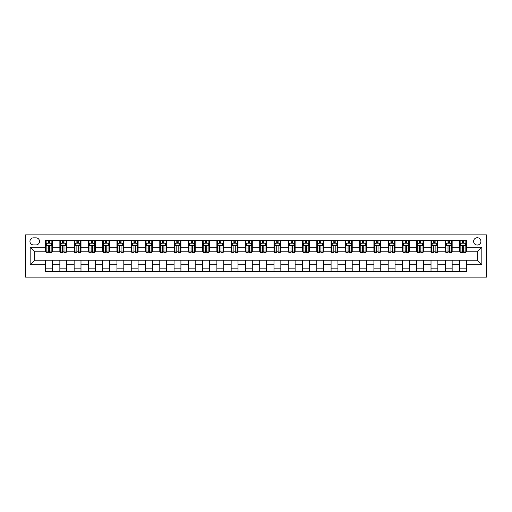 <?xml version="1.0" encoding="UTF-8"?>
<svg xmlns="http://www.w3.org/2000/svg" width="512" height="512" viewBox="0 0 512 512"><rect width="100%" height="100%" fill="white"/><g stroke="black" fill="none" stroke-linecap="round" stroke-linejoin="round"><path stroke-width="0.77" d="M477.261 237.728A3.654 3.654 0 0 0 473.606 241.382A3.654 3.654 0 0 0 477.261 245.037A3.654 3.654 0 0 0 480.915 241.382A3.654 3.654 0 0 0 477.261 237.728M25.6 277.126L486.4 277.126L486.4 234.874L25.6 234.874L25.6 277.126M33.478 244.922L35.994 244.922A3.539 3.539 0 0 0 39.533 241.382A3.539 3.539 0 0 0 35.994 237.843L33.478 237.843A3.539 3.539 0 0 0 29.939 241.382A3.539 3.539 0 0 0 33.478 244.922M45.587 264.794L30.17 264.794L30.17 247.206L45.587 247.206L45.587 251.776L34.739 251.776L34.739 260.224L45.587 260.224L45.587 271.706L466.413 271.706L466.413 260.224L477.261 260.224L477.261 251.776L466.413 251.776L466.413 247.206L481.83 247.206L481.83 264.794L466.413 264.794M466.413 247.206L466.413 240.294L45.587 240.294L45.587 247.206M459.565 240.294L459.565 251.776L460.134 251.776M462.304 251.776L463.674 251.776M465.843 251.776L466.413 251.776M459.565 251.776L451.571 251.776M445.286 240.294L445.286 251.776L445.856 251.776M448.026 251.776L449.402 251.776M445.286 251.776L437.293 251.776M431.014 240.294L431.014 251.776L431.584 251.776M433.754 251.776L435.123 251.776M431.014 251.776L423.021 251.776M416.736 240.294L416.736 251.776L417.306 251.776M419.475 251.776L420.851 251.776M416.736 251.776L408.742 251.776M402.464 240.294L402.464 251.776L403.034 251.776M405.203 251.776L406.573 251.776M402.464 251.776L394.47 251.776M388.186 240.294L388.186 251.776L388.755 251.776M390.931 251.776L392.301 251.776M388.186 251.776L380.192 251.776M373.914 240.294L373.914 251.776L374.483 251.776M376.653 251.776L378.022 251.776M373.914 251.776L365.92 251.776M359.635 240.294L359.635 251.776L360.211 251.776M362.381 251.776L363.75 251.776M359.635 251.776L351.642 251.776M345.363 240.294L345.363 251.776L345.933 251.776M348.102 251.776L349.472 251.776M345.363 251.776L337.37 251.776M331.085 240.294L331.085 251.776L331.661 251.776M333.83 251.776L335.2 251.776M331.085 251.776L323.091 251.776M316.813 240.294L316.813 251.776L317.382 251.776M319.552 251.776L320.922 251.776M316.813 251.776L308.819 251.776M302.534 240.294L302.534 251.776L303.11 251.776M305.28 251.776L306.65 251.776M302.534 251.776L294.541 251.776M288.262 240.294L288.262 251.776L288.832 251.776M291.002 251.776L292.371 251.776M288.262 251.776L280.269 251.776M273.984 240.294L273.984 251.776L274.56 251.776M276.73 251.776L278.099 251.776M273.984 251.776L265.99 251.776M259.712 240.294L259.712 251.776L260.282 251.776M262.451 251.776L263.821 251.776M259.712 251.776L251.718 251.776M245.434 240.294L245.434 251.776L246.01 251.776M248.179 251.776L249.549 251.776M245.434 251.776L237.44 251.776M231.162 240.294L231.162 251.776L231.731 251.776M233.901 251.776L235.27 251.776M231.162 251.776L223.168 251.776M216.883 240.294L216.883 251.776L217.459 251.776M219.629 251.776L220.998 251.776M216.883 251.776L208.89 251.776M202.611 240.294L202.611 251.776L203.181 251.776M205.35 251.776L206.72 251.776M202.611 251.776L194.618 251.776M188.339 240.294L188.339 251.776L188.909 251.776M191.078 251.776L192.448 251.776M188.339 251.776L180.339 251.776M174.061 240.294L174.061 251.776L174.63 251.776M176.8 251.776L178.17 251.776M174.061 251.776L166.067 251.776M159.789 240.294L159.789 251.776L160.358 251.776M162.528 251.776L163.898 251.776M159.789 251.776L151.789 251.776M145.51 240.294L145.51 251.776L146.08 251.776M148.25 251.776L149.619 251.776M145.51 251.776L137.517 251.776M131.238 240.294L131.238 251.776L131.808 251.776M133.978 251.776L135.347 251.776M131.238 251.776L123.245 251.776M116.96 240.294L116.96 251.776L117.53 251.776M119.699 251.776L121.069 251.776M116.96 251.776L108.966 251.776M102.688 240.294L102.688 251.776L103.258 251.776M105.427 251.776L106.797 251.776M102.688 251.776L94.694 251.776M88.41 240.294L88.41 251.776L88.979 251.776M91.149 251.776L92.525 251.776M88.41 251.776L80.416 251.776M74.138 240.294L74.138 251.776L74.707 251.776M76.877 251.776L78.246 251.776M74.138 251.776L66.144 251.776M59.859 240.294L59.859 251.776L60.429 251.776M62.598 251.776L63.974 251.776M59.859 251.776L51.866 251.776M45.587 251.776L46.157 251.776M48.326 251.776L49.696 251.776M45.587 260.224L52.435 260.224L52.435 271.706M466.413 260.224L52.435 260.224M52.435 240.294L52.435 251.776M45.587 243.155L46.157 243.155M48.326 243.155L49.696 243.155M51.866 243.155L52.435 243.155M45.587 268.845L52.435 268.845M59.859 260.224L59.859 271.706M66.714 240.294L66.714 251.776M59.859 243.155L60.429 243.155M62.598 243.155L63.974 243.155M66.144 243.155L66.714 243.155M66.714 260.224L66.714 271.706M59.859 268.845L66.714 268.845M74.138 260.224L74.138 271.706M80.986 260.224L80.986 271.706M74.138 268.845L80.986 268.845M80.986 240.294L80.986 251.776M74.138 243.155L74.707 243.155M76.877 243.155L78.246 243.155M80.416 243.155L80.986 243.155M88.41 260.224L88.41 271.706M95.264 260.224L95.264 271.706M88.41 268.845L95.264 268.845M95.264 240.294L95.264 251.776M88.41 243.155L88.979 243.155M91.149 243.155L92.525 243.155M94.694 243.155L95.264 243.155M102.688 260.224L102.688 271.706M109.536 260.224L109.536 271.706M102.688 268.845L109.536 268.845M109.536 240.294L109.536 251.776M102.688 243.155L103.258 243.155M105.427 243.155L106.797 243.155M108.966 243.155L109.536 243.155M116.96 260.224L116.96 271.706M123.814 260.224L123.814 271.706M116.96 268.845L123.814 268.845M123.814 240.294L123.814 251.776M116.96 243.155L117.53 243.155M119.699 243.155L121.069 243.155M123.245 243.155L123.814 243.155M131.238 260.224L131.238 271.706M138.086 260.224L138.086 271.706M131.238 268.845L138.086 268.845M138.086 240.294L138.086 251.776M131.238 243.155L131.808 243.155M133.978 243.155L135.347 243.155M137.517 243.155L138.086 243.155M145.51 260.224L145.51 271.706M152.365 260.224L152.365 271.706M145.51 268.845L152.365 268.845M152.365 240.294L152.365 251.776M145.51 243.155L146.08 243.155M148.25 243.155L149.619 243.155M151.789 243.155L152.365 243.155M159.789 260.224L159.789 271.706M166.637 260.224L166.637 271.706M159.789 268.845L166.637 268.845M166.637 240.294L166.637 251.776M159.789 243.155L160.358 243.155M162.528 243.155L163.898 243.155M166.067 243.155L166.637 243.155M174.061 260.224L174.061 271.706M180.915 260.224L180.915 271.706M174.061 268.845L180.915 268.845M180.915 240.294L180.915 251.776M174.061 243.155L174.63 243.155M176.8 243.155L178.17 243.155M180.339 243.155L180.915 243.155M188.339 260.224L188.339 271.706M195.187 260.224L195.187 271.706M188.339 268.845L195.187 268.845M195.187 240.294L195.187 251.776M188.339 243.155L188.909 243.155M191.078 243.155L192.448 243.155M194.618 243.155L195.187 243.155M202.611 260.224L202.611 271.706M209.466 260.224L209.466 271.706M202.611 268.845L209.466 268.845M209.466 240.294L209.466 251.776M202.611 243.155L203.181 243.155M205.35 243.155L206.72 243.155M208.89 243.155L209.466 243.155M216.883 260.224L216.883 271.706M223.738 260.224L223.738 271.706M216.883 268.845L223.738 268.845M223.738 240.294L223.738 251.776M216.883 243.155L217.459 243.155M219.629 243.155L220.998 243.155M223.168 243.155L223.738 243.155M231.162 260.224L231.162 271.706M238.016 260.224L238.016 271.706M231.162 268.845L238.016 268.845M238.016 240.294L238.016 251.776M231.162 243.155L231.731 243.155M233.901 243.155L235.27 243.155M237.44 243.155L238.016 243.155M245.434 260.224L245.434 271.706M252.288 260.224L252.288 271.706M245.434 268.845L252.288 268.845M252.288 240.294L252.288 251.776M245.434 243.155L246.01 243.155M248.179 243.155L249.549 243.155M251.718 243.155L252.288 243.155M259.712 260.224L259.712 271.706M266.566 260.224L266.566 271.706M259.712 268.845L266.566 268.845M266.566 240.294L266.566 251.776M259.712 243.155L260.282 243.155M262.451 243.155L263.821 243.155M265.99 243.155L266.566 243.155M273.984 260.224L273.984 271.706M280.838 260.224L280.838 271.706M273.984 268.845L280.838 268.845M280.838 240.294L280.838 251.776M273.984 243.155L274.56 243.155M276.73 243.155L278.099 243.155M280.269 243.155L280.838 243.155M288.262 260.224L288.262 271.706M295.117 260.224L295.117 271.706M288.262 268.845L295.117 268.845M295.117 240.294L295.117 251.776M288.262 243.155L288.832 243.155M291.002 243.155L292.371 243.155M294.541 243.155L295.117 243.155M302.534 260.224L302.534 271.706M309.389 260.224L309.389 271.706M302.534 268.845L309.389 268.845M309.389 240.294L309.389 251.776M302.534 243.155L303.11 243.155M305.28 243.155L306.65 243.155M308.819 243.155L309.389 243.155M316.813 260.224L316.813 271.706M323.661 260.224L323.661 271.706M316.813 268.845L323.661 268.845M323.661 240.294L323.661 251.776M316.813 243.155L317.382 243.155M319.552 243.155L320.922 243.155M323.091 243.155L323.661 243.155M331.085 260.224L331.085 271.706M337.939 260.224L337.939 271.706M331.085 268.845L337.939 268.845M337.939 240.294L337.939 251.776M331.085 243.155L331.661 243.155M333.83 243.155L335.2 243.155M337.37 243.155L337.939 243.155M345.363 260.224L345.363 271.706M352.211 260.224L352.211 271.706M345.363 268.845L352.211 268.845M352.211 240.294L352.211 251.776M345.363 243.155L345.933 243.155M348.102 243.155L349.472 243.155M351.642 243.155L352.211 243.155M359.635 260.224L359.635 271.706M366.49 260.224L366.49 271.706M359.635 268.845L366.49 268.845M366.49 240.294L366.49 251.776M359.635 243.155L360.211 243.155M362.381 243.155L363.75 243.155M365.92 243.155L366.49 243.155M373.914 260.224L373.914 271.706M380.762 260.224L380.762 271.706M373.914 268.845L380.762 268.845M380.762 240.294L380.762 251.776M373.914 243.155L374.483 243.155M376.653 243.155L378.022 243.155M380.192 243.155L380.762 243.155M388.186 260.224L388.186 271.706M395.04 260.224L395.04 271.706M388.186 268.845L395.04 268.845M395.04 240.294L395.04 251.776M388.186 243.155L388.755 243.155M390.931 243.155L392.301 243.155M394.47 243.155L395.04 243.155M402.464 260.224L402.464 271.706M409.312 260.224L409.312 271.706M402.464 268.845L409.312 268.845M409.312 240.294L409.312 251.776M402.464 243.155L403.034 243.155M405.203 243.155L406.573 243.155M408.742 243.155L409.312 243.155M416.736 260.224L416.736 271.706M423.59 260.224L423.59 271.706M416.736 268.845L423.59 268.845M423.59 240.294L423.59 251.776M416.736 243.155L417.306 243.155M419.475 243.155L420.851 243.155M423.021 243.155L423.59 243.155M431.014 260.224L431.014 271.706M437.862 260.224L437.862 271.706M431.014 268.845L437.862 268.845M437.862 240.294L437.862 251.776M431.014 243.155L431.584 243.155M433.754 243.155L435.123 243.155M437.293 243.155L437.862 243.155M445.286 260.224L445.286 271.706M452.141 260.224L452.141 271.706M445.286 268.845L452.141 268.845M452.141 240.294L452.141 251.776M445.286 243.155L445.856 243.155M448.026 243.155L449.402 243.155M451.571 243.155L452.141 243.155M459.565 260.224L459.565 271.706M459.565 268.845L466.413 268.845M459.565 243.155L460.134 243.155M462.304 243.155L463.674 243.155M465.843 243.155L466.413 243.155M34.739 251.776L30.17 247.206M34.739 260.224L30.17 264.794M481.83 247.206L477.261 251.776M481.83 264.794L477.261 260.224M49.696 241.779L48.326 241.779M51.866 251.027L49.696 251.027L49.696 252.461L51.866 252.461L51.866 245.491L50.726 243.206L47.296 243.206L46.157 245.491L46.157 252.461L48.326 252.461L48.326 251.027L46.157 251.027M46.157 245.491L46.157 240.294M51.866 245.491L51.866 240.294M48.326 243.206L48.326 240.294M49.696 240.294L49.696 243.206M49.696 251.027L49.696 246.349C49.242 245.472 48.781 245.472 48.326 246.349L48.326 251.027M63.974 241.779L62.598 241.779M66.144 251.027L63.974 251.027L63.974 252.461L66.144 252.461L66.144 245.491L64.998 243.206L61.574 243.206L60.429 245.491L60.429 252.461L62.598 252.461L62.598 251.027L60.429 251.027M60.429 245.491L60.429 240.294M66.144 245.491L66.144 240.294M62.598 243.206L62.598 240.294M63.974 240.294L63.974 243.206M63.974 251.027L63.974 246.349C63.514 245.472 63.059 245.472 62.598 246.349L62.598 251.027M78.246 241.779L76.877 241.779M80.416 251.027L78.246 251.027L78.246 252.461L80.416 252.461L80.416 245.491L79.277 243.206L75.846 243.206L74.707 245.491L74.707 252.461L76.877 252.461L76.877 251.027L74.707 251.027M74.707 245.491L74.707 240.294M80.416 245.491L80.416 240.294M76.877 243.206L76.877 240.294M78.246 240.294L78.246 243.206M78.246 251.027L78.246 246.349C77.792 245.472 77.331 245.472 76.877 246.349L76.877 251.027M92.525 241.779L91.149 241.779M94.694 251.027L92.525 251.027L92.525 252.461L94.694 252.461L94.694 245.491L93.549 243.206L90.125 243.206L88.979 245.491L88.979 252.461L91.149 252.461L91.149 251.027L88.979 251.027M88.979 245.491L88.979 240.294M94.694 245.491L94.694 240.294M91.149 243.206L91.149 240.294M92.525 240.294L92.525 243.206M92.525 251.027L92.525 246.349C92.064 245.472 91.61 245.472 91.149 246.349L91.149 251.027M106.797 241.779L105.427 241.779M108.966 251.027L106.797 251.027L106.797 252.461L108.966 252.461L108.966 245.491L107.827 243.206L104.397 243.206L103.258 245.491L103.258 252.461L105.427 252.461L105.427 251.027L103.258 251.027M103.258 245.491L103.258 240.294M108.966 245.491L108.966 240.294M105.427 243.206L105.427 240.294M106.797 240.294L106.797 243.206M106.797 251.027L106.797 246.349C106.342 245.472 105.882 245.472 105.427 246.349L105.427 251.027M121.069 241.779L119.699 241.779M123.245 251.027L121.069 251.027L121.069 252.461L123.245 252.461L123.245 245.491L122.099 243.206L118.675 243.206L117.53 245.491L117.53 252.461L119.699 252.461L119.699 251.027L117.53 251.027M117.53 245.491L117.53 240.294M123.245 245.491L123.245 240.294M119.699 243.206L119.699 240.294M121.069 240.294L121.069 243.206M121.069 251.027L121.069 246.349C120.614 245.472 120.16 245.472 119.699 246.349L119.699 251.027M135.347 241.779L133.978 241.779M137.517 251.027L135.347 251.027L135.347 252.461L137.517 252.461L137.517 245.491L136.378 243.206L132.947 243.206L131.808 245.491L131.808 252.461L133.978 252.461L133.978 251.027L131.808 251.027M131.808 245.491L131.808 240.294M137.517 245.491L137.517 240.294M133.978 243.206L133.978 240.294M135.347 240.294L135.347 243.206M135.347 251.027L135.347 246.349C134.893 245.472 134.432 245.472 133.978 246.349L133.978 251.027M149.619 241.779L148.25 241.779M151.789 251.027L149.619 251.027L149.619 252.461L151.789 252.461L151.789 245.491L150.65 243.206L147.226 243.206L146.08 245.491L146.08 252.461L148.25 252.461L148.25 251.027L146.08 251.027M146.08 245.491L146.08 240.294M151.789 245.491L151.789 240.294M148.25 243.206L148.25 240.294M149.619 240.294L149.619 243.206M149.619 251.027L149.619 246.349C149.165 245.472 148.71 245.472 148.25 246.349L148.25 251.027M163.898 241.779L162.528 241.779M166.067 251.027L163.898 251.027L163.898 252.461L166.067 252.461L166.067 245.491L164.928 243.206L161.498 243.206L160.358 245.491L160.358 252.461L162.528 252.461L162.528 251.027L160.358 251.027M160.358 245.491L160.358 240.294M166.067 245.491L166.067 240.294M162.528 243.206L162.528 240.294M163.898 240.294L163.898 243.206M163.898 251.027L163.898 246.349C163.443 245.472 162.982 245.472 162.528 246.349L162.528 251.027M178.17 241.779L176.8 241.779M180.339 251.027L178.17 251.027L178.17 252.461L180.339 252.461L180.339 245.491L179.2 243.206L175.776 243.206L174.63 245.491L174.63 252.461L176.8 252.461L176.8 251.027L174.63 251.027M174.63 245.491L174.63 240.294M180.339 245.491L180.339 240.294M176.8 243.206L176.8 240.294M178.17 240.294L178.17 243.206M178.17 251.027L178.17 246.349C177.715 245.472 177.261 245.472 176.8 246.349L176.8 251.027M192.448 241.779L191.078 241.779M194.618 251.027L192.448 251.027L192.448 252.461L194.618 252.461L194.618 245.491L193.472 243.206L190.048 243.206L188.909 245.491L188.909 252.461L191.078 252.461L191.078 251.027L188.909 251.027M188.909 245.491L188.909 240.294M194.618 245.491L194.618 240.294M191.078 243.206L191.078 240.294M192.448 240.294L192.448 243.206M192.448 251.027L192.448 246.349C191.994 245.472 191.533 245.472 191.078 246.349L191.078 251.027M206.72 241.779L205.35 241.779M208.89 251.027L206.72 251.027L206.72 252.461L208.89 252.461L208.89 245.491L207.75 243.206L204.326 243.206L203.181 245.491L203.181 252.461L205.35 252.461L205.35 251.027L203.181 251.027M203.181 245.491L203.181 240.294M208.89 245.491L208.89 240.294M205.35 243.206L205.35 240.294M206.72 240.294L206.72 243.206M206.72 251.027L206.72 246.349C206.266 245.472 205.811 245.472 205.35 246.349L205.35 251.027M220.998 241.779L219.629 241.779M223.168 251.027L220.998 251.027L220.998 252.461L223.168 252.461L223.168 245.491L222.022 243.206L218.598 243.206L217.459 245.491L217.459 252.461L219.629 252.461L219.629 251.027L217.459 251.027M217.459 245.491L217.459 240.294M223.168 245.491L223.168 240.294M219.629 243.206L219.629 240.294M220.998 240.294L220.998 243.206M220.998 251.027L220.998 246.349C220.544 245.472 220.083 245.472 219.629 246.349L219.629 251.027M235.27 241.779L233.901 241.779M237.44 251.027L235.27 251.027L235.27 252.461L237.44 252.461L237.44 245.491L236.301 243.206L232.877 243.206L231.731 245.491L231.731 252.461L233.901 252.461L233.901 251.027L231.731 251.027M231.731 245.491L231.731 240.294M237.44 245.491L237.44 240.294M233.901 243.206L233.901 240.294M235.27 240.294L235.27 243.206M235.27 251.027L235.27 246.349C234.816 245.472 234.362 245.472 233.901 246.349L233.901 251.027M249.549 241.779L248.179 241.779M251.718 251.027L249.549 251.027L249.549 252.461L251.718 252.461L251.718 245.491L250.573 243.206L247.149 243.206L246.01 245.491L246.01 252.461L248.179 252.461L248.179 251.027L246.01 251.027M246.01 245.491L246.01 240.294M251.718 245.491L251.718 240.294M248.179 243.206L248.179 240.294M249.549 240.294L249.549 243.206M249.549 251.027L249.549 246.349C249.094 245.472 248.634 245.472 248.179 246.349L248.179 251.027M263.821 241.779L262.451 241.779M265.99 251.027L263.821 251.027L263.821 252.461L265.99 252.461L265.99 245.491L264.851 243.206L261.427 243.206L260.282 245.491L260.282 252.461L262.451 252.461L262.451 251.027L260.282 251.027M260.282 245.491L260.282 240.294M265.99 245.491L265.99 240.294M262.451 243.206L262.451 240.294M263.821 240.294L263.821 243.206M263.821 251.027L263.821 246.349C263.366 245.472 262.912 245.472 262.451 246.349L262.451 251.027M278.099 241.779L276.73 241.779M280.269 251.027L278.099 251.027L278.099 252.461L280.269 252.461L280.269 245.491L279.123 243.206L275.699 243.206L274.56 245.491L274.56 252.461L276.73 252.461L276.73 251.027L274.56 251.027M274.56 245.491L274.56 240.294M280.269 245.491L280.269 240.294M276.73 243.206L276.73 240.294M278.099 240.294L278.099 243.206M278.099 251.027L278.099 246.349C277.645 245.472 277.184 245.472 276.73 246.349L276.73 251.027M292.371 241.779L291.002 241.779M294.541 251.027L292.371 251.027L292.371 252.461L294.541 252.461L294.541 245.491L293.402 243.206L289.978 243.206L288.832 245.491L288.832 252.461L291.002 252.461L291.002 251.027L288.832 251.027M288.832 245.491L288.832 240.294M294.541 245.491L294.541 240.294M291.002 243.206L291.002 240.294M292.371 240.294L292.371 243.206M292.371 251.027L292.371 246.349C291.917 245.472 291.462 245.472 291.002 246.349L291.002 251.027M306.65 241.779L305.28 241.779M308.819 251.027L306.65 251.027L306.65 252.461L308.819 252.461L308.819 245.491L307.674 243.206L304.25 243.206L303.11 245.491L303.11 252.461L305.28 252.461L305.28 251.027L303.11 251.027M303.11 245.491L303.11 240.294M308.819 245.491L308.819 240.294M305.28 243.206L305.28 240.294M306.65 240.294L306.65 243.206M306.65 251.027L306.65 246.349C306.189 245.472 305.734 245.472 305.28 246.349L305.28 251.027M320.922 241.779L319.552 241.779M323.091 251.027L320.922 251.027L320.922 252.461L323.091 252.461L323.091 245.491L321.952 243.206L318.528 243.206L317.382 245.491L317.382 252.461L319.552 252.461L319.552 251.027L317.382 251.027M317.382 245.491L317.382 240.294M323.091 245.491L323.091 240.294M319.552 243.206L319.552 240.294M320.922 240.294L320.922 243.206M320.922 251.027L320.922 246.349C320.467 245.472 320.013 245.472 319.552 246.349L319.552 251.027M335.2 241.779L333.83 241.779M337.37 251.027L335.2 251.027L335.2 252.461L337.37 252.461L337.37 245.491L336.224 243.206L332.8 243.206L331.661 245.491L331.661 252.461L333.83 252.461L333.83 251.027L331.661 251.027M331.661 245.491L331.661 240.294M337.37 245.491L337.37 240.294M333.83 243.206L333.83 240.294M335.2 240.294L335.2 243.206M335.2 251.027L335.2 246.349C334.739 245.472 334.285 245.472 333.83 246.349L333.83 251.027M349.472 241.779L348.102 241.779M351.642 251.027L349.472 251.027L349.472 252.461L351.642 252.461L351.642 245.491L350.502 243.206L347.072 243.206L345.933 245.491L345.933 252.461L348.102 252.461L348.102 251.027L345.933 251.027M345.933 245.491L345.933 240.294M351.642 245.491L351.642 240.294M348.102 243.206L348.102 240.294M349.472 240.294L349.472 243.206M349.472 251.027L349.472 246.349C349.018 245.472 348.563 245.472 348.102 246.349L348.102 251.027M363.75 241.779L362.381 241.779M365.92 251.027L363.75 251.027L363.75 252.461L365.92 252.461L365.92 245.491L364.774 243.206L361.35 243.206L360.211 245.491L360.211 252.461L362.381 252.461L362.381 251.027L360.211 251.027M360.211 245.491L360.211 240.294M365.92 245.491L365.92 240.294M362.381 243.206L362.381 240.294M363.75 240.294L363.75 243.206M363.75 251.027L363.75 246.349C363.29 245.472 362.835 245.472 362.381 246.349L362.381 251.027M378.022 241.779L376.653 241.779M380.192 251.027L378.022 251.027L378.022 252.461L380.192 252.461L380.192 245.491L379.053 243.206L375.622 243.206L374.483 245.491L374.483 252.461L376.653 252.461L376.653 251.027L374.483 251.027M374.483 245.491L374.483 240.294M380.192 245.491L380.192 240.294M376.653 243.206L376.653 240.294M378.022 240.294L378.022 243.206M378.022 251.027L378.022 246.349C377.568 245.472 377.114 245.472 376.653 246.349L376.653 251.027M392.301 241.779L390.931 241.779M394.47 251.027L392.301 251.027L392.301 252.461L394.47 252.461L394.47 245.491L393.325 243.206L389.901 243.206L388.755 245.491L388.755 252.461L390.931 252.461L390.931 251.027L388.755 251.027M388.755 245.491L388.755 240.294M394.47 245.491L394.47 240.294M390.931 243.206L390.931 240.294M392.301 240.294L392.301 243.206M392.301 251.027L392.301 246.349C391.84 245.472 391.386 245.472 390.931 246.349L390.931 251.027M406.573 241.779L405.203 241.779M408.742 251.027L406.573 251.027L406.573 252.461L408.742 252.461L408.742 245.491L407.603 243.206L404.173 243.206L403.034 245.491L403.034 252.461L405.203 252.461L405.203 251.027L403.034 251.027M403.034 245.491L403.034 240.294M408.742 245.491L408.742 240.294M405.203 243.206L405.203 240.294M406.573 240.294L406.573 243.206M406.573 251.027L406.573 246.349C406.118 245.472 405.658 245.472 405.203 246.349L405.203 251.027M420.851 241.779L419.475 241.779M423.021 251.027L420.851 251.027L420.851 252.461L423.021 252.461L423.021 245.491L421.875 243.206L418.451 243.206L417.306 245.491L417.306 252.461L419.475 252.461L419.475 251.027L417.306 251.027M417.306 245.491L417.306 240.294M423.021 245.491L423.021 240.294M419.475 243.206L419.475 240.294M420.851 240.294L420.851 243.206M420.851 251.027L420.851 246.349C420.39 245.472 419.936 245.472 419.475 246.349L419.475 251.027M435.123 241.779L433.754 241.779M437.293 251.027L435.123 251.027L435.123 252.461L437.293 252.461L437.293 245.491L436.154 243.206L432.723 243.206L431.584 245.491L431.584 252.461L433.754 252.461L433.754 251.027L431.584 251.027M431.584 245.491L431.584 240.294M437.293 245.491L437.293 240.294M433.754 243.206L433.754 240.294M435.123 240.294L435.123 243.206M435.123 251.027L435.123 246.349C434.669 245.472 434.208 245.472 433.754 246.349L433.754 251.027M449.402 241.779L448.026 241.779M451.571 251.027L449.402 251.027L449.402 252.461L451.571 252.461L451.571 245.491L450.426 243.206L447.002 243.206L445.856 245.491L445.856 252.461L448.026 252.461L448.026 251.027L445.856 251.027M445.856 245.491L445.856 240.294M451.571 245.491L451.571 240.294M448.026 243.206L448.026 240.294M449.402 240.294L449.402 243.206M449.402 251.027L449.402 246.349C448.941 245.472 448.486 245.472 448.026 246.349L448.026 251.027M463.674 241.779L462.304 241.779M465.843 251.027L463.674 251.027L463.674 252.461L465.843 252.461L465.843 245.491L464.704 243.206L461.274 243.206L460.134 245.491L460.134 252.461L462.304 252.461L462.304 251.027L460.134 251.027M460.134 245.491L460.134 240.294M465.843 245.491L465.843 240.294M462.304 243.206L462.304 240.294M463.674 240.294L463.674 243.206M463.674 251.027L463.674 246.349C463.219 245.472 462.758 245.472 462.304 246.349L462.304 251.027M59.859 264.794L52.435 264.794M59.859 247.206L52.435 247.206M74.138 247.206L66.714 247.206M74.138 264.794L66.714 264.794M88.41 247.206L80.986 247.206M88.41 264.794L80.986 264.794M102.688 247.206L95.264 247.206M102.688 264.794L95.264 264.794M116.96 247.206L109.536 247.206M116.96 264.794L109.536 264.794M131.238 247.206L123.814 247.206M131.238 264.794L123.814 264.794M145.51 247.206L138.086 247.206M145.51 264.794L138.086 264.794M159.789 247.206L152.365 247.206M159.789 264.794L152.365 264.794M174.061 247.206L166.637 247.206M174.061 264.794L166.637 264.794M188.339 247.206L180.915 247.206M188.339 264.794L180.915 264.794M202.611 247.206L195.187 247.206M202.611 264.794L195.187 264.794M216.883 247.206L209.466 247.206M216.883 264.794L209.466 264.794M231.162 247.206L223.738 247.206M231.162 264.794L223.738 264.794M245.434 247.206L238.016 247.206M245.434 264.794L238.016 264.794M259.712 247.206L252.288 247.206M259.712 264.794L252.288 264.794M273.984 247.206L266.566 247.206M273.984 264.794L266.566 264.794M288.262 247.206L280.838 247.206M288.262 264.794L280.838 264.794M302.534 247.206L295.117 247.206M302.534 264.794L295.117 264.794M316.813 247.206L309.389 247.206M316.813 264.794L309.389 264.794M331.085 247.206L323.661 247.206M331.085 264.794L323.661 264.794M345.363 247.206L337.939 247.206M345.363 264.794L337.939 264.794M359.635 247.206L352.211 247.206M359.635 264.794L352.211 264.794M373.914 247.206L366.49 247.206M373.914 264.794L366.49 264.794M388.186 247.206L380.762 247.206M388.186 264.794L380.762 264.794M402.464 247.206L395.04 247.206M402.464 264.794L395.04 264.794M416.736 247.206L409.312 247.206M416.736 264.794L409.312 264.794M431.014 247.206L423.59 247.206M431.014 264.794L423.59 264.794M445.286 247.206L437.862 247.206M445.286 264.794L437.862 264.794M459.565 247.206L452.141 247.206M459.565 264.794L452.141 264.794M51.84 245.434L46.182 245.434M46.157 243.347L47.232 243.347M50.79 243.347L51.866 243.347M48.326 247.968L46.157 247.968M51.866 247.968L49.696 247.968M49.696 242.509L48.326 242.509M66.112 245.434L60.461 245.434M60.429 243.347L61.504 243.347M65.069 243.347L66.144 243.347M62.598 247.968L60.429 247.968M66.144 247.968L63.974 247.968M63.974 242.509L62.598 242.509M80.39 245.434L74.733 245.434M74.707 243.347L75.782 243.347M79.341 243.347L80.416 243.347M76.877 247.968L74.707 247.968M80.416 247.968L78.246 247.968M78.246 242.509L76.877 242.509M94.662 245.434L89.011 245.434M88.979 243.347L90.054 243.347M93.619 243.347L94.694 243.347M91.149 247.968L88.979 247.968M94.694 247.968L92.525 247.968M92.525 242.509L91.149 242.509M108.941 245.434L103.283 245.434M103.258 243.347L104.333 243.347M107.891 243.347L108.966 243.347M105.427 247.968L103.258 247.968M108.966 247.968L106.797 247.968M106.797 242.509L105.427 242.509M123.213 245.434L117.562 245.434M117.53 243.347L118.605 243.347M122.17 243.347L123.245 243.347M119.699 247.968L117.53 247.968M123.245 247.968L121.069 247.968M121.069 242.509L119.699 242.509M137.491 245.434L131.834 245.434M131.808 243.347L132.883 243.347M136.442 243.347L137.517 243.347M133.978 247.968L131.808 247.968M137.517 247.968L135.347 247.968M135.347 242.509L133.978 242.509M151.763 245.434L146.112 245.434M146.08 243.347L147.155 243.347M150.72 243.347L151.789 243.347M148.25 247.968L146.08 247.968M151.789 247.968L149.619 247.968M149.619 242.509L148.25 242.509M166.035 245.434L160.384 245.434M160.358 243.347L161.427 243.347M164.992 243.347L166.067 243.347M162.528 247.968L160.358 247.968M166.067 247.968L163.898 247.968M163.898 242.509L162.528 242.509M180.314 245.434L174.662 245.434M174.63 243.347L175.706 243.347M179.27 243.347L180.339 243.347M176.8 247.968L174.63 247.968M180.339 247.968L178.17 247.968M178.17 242.509L176.8 242.509M194.586 245.434L188.934 245.434M188.909 243.347L189.978 243.347M193.542 243.347L194.618 243.347M191.078 247.968L188.909 247.968M194.618 247.968L192.448 247.968M192.448 242.509L191.078 242.509M208.864 245.434L203.213 245.434M203.181 243.347L204.256 243.347M207.821 243.347L208.89 243.347M205.35 247.968L203.181 247.968M208.89 247.968L206.72 247.968M206.72 242.509L205.35 242.509M223.136 245.434L217.485 245.434M217.459 243.347L218.528 243.347M222.093 243.347L223.168 243.347M219.629 247.968L217.459 247.968M223.168 247.968L220.998 247.968M220.998 242.509L219.629 242.509M237.414 245.434L231.763 245.434M231.731 243.347L232.806 243.347M236.371 243.347L237.44 243.347M233.901 247.968L231.731 247.968M237.44 247.968L235.27 247.968M235.27 242.509L233.901 242.509M251.686 245.434L246.035 245.434M246.01 243.347L247.078 243.347M250.643 243.347L251.718 243.347M248.179 247.968L246.01 247.968M251.718 247.968L249.549 247.968M249.549 242.509L248.179 242.509M265.965 245.434L260.314 245.434M260.282 243.347L261.357 243.347M264.922 243.347L265.99 243.347M262.451 247.968L260.282 247.968M265.99 247.968L263.821 247.968M263.821 242.509L262.451 242.509M280.237 245.434L274.586 245.434M274.56 243.347L275.629 243.347M279.194 243.347L280.269 243.347M276.73 247.968L274.56 247.968M280.269 247.968L278.099 247.968M278.099 242.509L276.73 242.509M294.515 245.434L288.864 245.434M288.832 243.347L289.907 243.347M293.472 243.347L294.541 243.347M291.002 247.968L288.832 247.968M294.541 247.968L292.371 247.968M292.371 242.509L291.002 242.509M308.787 245.434L303.136 245.434M303.11 243.347L304.179 243.347M307.744 243.347L308.819 243.347M305.28 247.968L303.11 247.968M308.819 247.968L306.65 247.968M306.65 242.509L305.28 242.509M323.066 245.434L317.414 245.434M317.382 243.347L318.458 243.347M322.022 243.347L323.091 243.347M319.552 247.968L317.382 247.968M323.091 247.968L320.922 247.968M320.922 242.509L319.552 242.509M337.338 245.434L331.686 245.434M331.661 243.347L332.73 243.347M336.294 243.347L337.37 243.347M333.83 247.968L331.661 247.968M337.37 247.968L335.2 247.968M335.2 242.509L333.83 242.509M351.616 245.434L345.965 245.434M345.933 243.347L347.008 243.347M350.573 243.347L351.642 243.347M348.102 247.968L345.933 247.968M351.642 247.968L349.472 247.968M349.472 242.509L348.102 242.509M365.888 245.434L360.237 245.434M360.211 243.347L361.28 243.347M364.845 243.347L365.92 243.347M362.381 247.968L360.211 247.968M365.92 247.968L363.75 247.968M363.75 242.509L362.381 242.509M380.166 245.434L374.509 245.434M374.483 243.347L375.558 243.347M379.117 243.347L380.192 243.347M376.653 247.968L374.483 247.968M380.192 247.968L378.022 247.968M378.022 242.509L376.653 242.509M394.438 245.434L388.787 245.434M388.755 243.347L389.83 243.347M393.395 243.347L394.47 243.347M390.931 247.968L388.755 247.968M394.47 247.968L392.301 247.968M392.301 242.509L390.931 242.509M408.717 245.434L403.059 245.434M403.034 243.347L404.109 243.347M407.667 243.347L408.742 243.347M405.203 247.968L403.034 247.968M408.742 247.968L406.573 247.968M406.573 242.509L405.203 242.509M422.989 245.434L417.338 245.434M417.306 243.347L418.381 243.347M421.946 243.347L423.021 243.347M419.475 247.968L417.306 247.968M423.021 247.968L420.851 247.968M420.851 242.509L419.475 242.509M437.267 245.434L431.61 245.434M431.584 243.347L432.659 243.347M436.218 243.347L437.293 243.347M433.754 247.968L431.584 247.968M437.293 247.968L435.123 247.968M435.123 242.509L433.754 242.509M451.539 245.434L445.888 245.434M445.856 243.347L446.931 243.347M450.496 243.347L451.571 243.347M448.026 247.968L445.856 247.968M451.571 247.968L449.402 247.968M449.402 242.509L448.026 242.509M465.818 245.434L460.16 245.434M460.134 243.347L461.21 243.347M464.768 243.347L465.843 243.347M462.304 247.968L460.134 247.968M465.843 247.968L463.674 247.968M463.674 242.509L462.304 242.509"/></g></svg>
